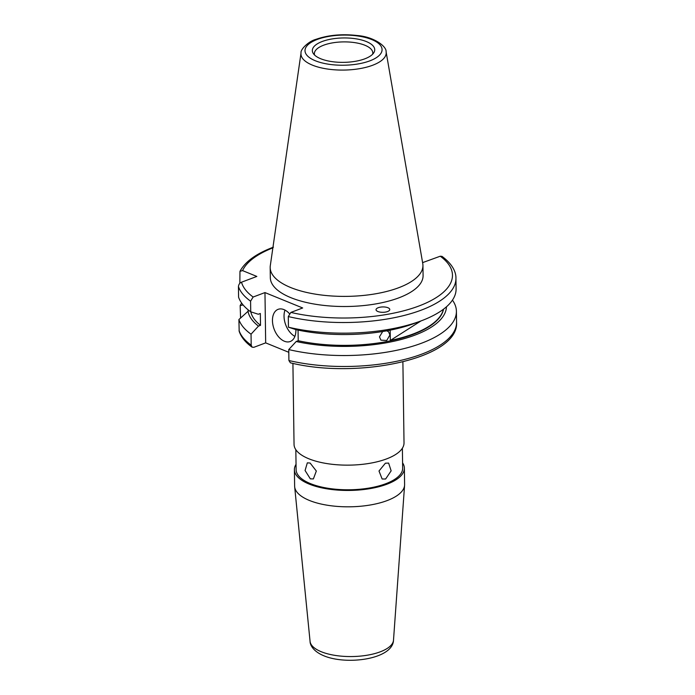 <?xml version="1.0" encoding="UTF-8"?>
<svg xmlns="http://www.w3.org/2000/svg" width="695" height="695" viewBox="0 0 695 695"><rect width="100%" height="100%" fill="white"/><g stroke="black" fill="none" stroke-linecap="round" stroke-linejoin="round"><path stroke-width="1.04" d="M289.363 313.567A17.184 10.72 -110.6 0 0 283.96 309.605A17.184 10.72 -110.6 0 0 278.122 309.336A17.184 10.72 -110.6 0 0 272.918 324.904A17.184 10.72 -110.6 0 0 284.394 341.236A17.184 10.72 -110.6 0 0 290.232 341.506A17.184 10.72 -110.6 0 0 295.87 329.586M285.019 310.109A17.184 10.72 -110.6 0 0 294.906 336.389M378.219 307.711A6.872 2.693 -0.8 0 0 376.082 309.388A6.872 2.693 -0.8 0 0 379.8 312.055A6.872 2.693 -0.8 0 0 387.593 311.534A6.872 2.693 -0.8 0 0 389.73 309.848A6.872 2.693 -0.8 0 0 386.012 307.181A6.872 2.693 -0.8 0 0 378.219 307.711M364.797 58.832A31.197 12.206 -0.8 0 0 373.823 52.724A31.197 12.206 -0.8 0 0 359.358 39.45A31.197 12.206 -0.8 0 0 322.272 41.474A31.197 12.206 -0.8 0 0 313.341 53.576A31.197 12.206 -0.8 0 0 364.797 58.832M372.616 54.227A29.216 11.424 -0.8 0 0 372.798 52.907A29.216 11.424 -0.8 0 0 355.162 42.69A29.216 11.424 -0.8 0 0 323.67 45.192A29.216 11.424 -0.8 0 0 314.366 53.724A29.216 11.424 -0.8 0 0 314.583 55.044M301.039 52.968L270.294 265.716A76.389 29.885 -0.8 0 0 270.173 267.566L270.32 277.687A76.389 29.885 -0.8 0 0 316.416 304.41A76.389 29.885 -0.8 0 0 398.756 297.877A76.389 29.885 -0.8 0 0 423.081 275.559L422.942 265.438A76.389 29.885 -0.8 0 0 422.769 263.587L386.099 51.778C386.759 46.496 374.023 36.766 357.239 35.532C342.001 33.777 328.214 35.054 315.878 39.372C308.649 41.213 300.197 49.51 301.039 52.968A42.621 16.671 -0.8 0 0 325.477 68.709A42.621 16.671 -0.8 0 0 372.624 65.261A42.621 16.671 -0.8 0 0 386.099 51.778M270.173 267.566A76.389 29.885 -0.8 0 0 316.268 294.289A76.389 29.885 -0.8 0 0 398.617 287.756A76.389 29.885 -0.8 0 0 422.942 265.438M298.068 330.073L298.216 340.732L296.192 341.497A99.324 38.85 -0.8 0 0 414.819 335.172A99.324 38.85 -0.8 0 0 446.442 306.816M296.192 341.497L288.755 349.576A109.211 42.716 -0.8 0 0 421.63 343.182A109.211 42.716 -0.8 0 0 456.407 311.273A109.211 42.716 -0.8 0 0 452.445 300.136M386.741 330.811L388.548 331.758L389.921 334.999L386.707 340.507L380.912 340.142L379.479 336.849L382.676 331.515M310.118 463.035L316.329 471.019L313.376 478.933L310.335 478.846L305.079 470.506L307.329 462.853L310.118 463.035M385.629 479.003L391.146 470.836L388.627 463.087L385.404 463.191L379.001 471.001L382.137 479.003L385.629 479.003M292.916 363.389L294.046 444.392A54.992 21.51 -0.8 0 0 308.788 458.761A54.992 21.51 -0.8 0 0 369.306 463.383A54.992 21.51 -0.8 0 0 404.021 442.854L402.892 361.852M296.044 464.338A54.992 21.51 -0.8 0 0 294.393 469.698L294.628 486.066A54.992 21.51 -0.8 0 0 294.663 486.787A54.992 21.51 -0.8 0 0 309.371 500.435A54.992 21.51 -0.8 0 0 369.036 505.195A54.992 21.51 -0.8 0 0 404.586 485.249A54.992 21.51 -0.8 0 0 404.603 484.528L404.377 468.161A54.992 21.51 -0.8 0 0 402.579 462.853M294.393 469.698A54.992 21.51 -0.8 0 0 309.145 484.068A54.992 21.51 -0.8 0 0 369.662 488.689A54.992 21.51 -0.8 0 0 404.377 468.161M295.835 449.708L296.113 469.672A53.272 20.841 -0.8 0 0 310.404 483.598A53.272 20.841 -0.8 0 0 369.028 488.072A53.272 20.841 -0.8 0 0 402.657 468.187L402.379 448.214M298.216 340.732A96.666 37.817 -0.8 0 0 443.532 309.179M443.427 309.258A96.666 37.817 179.2 0 1 390.321 340.463L390.173 330.151M250.808 311.838A96.666 37.817 -0.8 0 0 260.503 325.338L260.338 313.48L258.314 314.244L250.73 311.812A109.211 42.716 -0.8 0 1 238.585 297.173L238.437 286.54C238.741 284.342 239.766 282.891 241.513 282.205L256.837 276.436L242.564 270.607L239.966 271.345L239.853 283.221M288.442 327.206L296.027 329.639A99.324 38.85 -0.8 0 0 414.585 323.34L421.24 320.838A109.211 42.716 -0.8 0 1 288.442 327.206L288.295 316.564L290.858 312.42L302.681 307.972L264.969 292.578L253.136 297.026L250.582 301.17L250.73 311.812M422.603 262.623L440.256 256.212L442.02 256.377C453.209 264.656 456.094 272.727 455.946 278.261A109.211 42.716 -0.8 0 1 399.651 316.538A109.211 42.716 -0.8 0 1 288.295 316.564M421.24 320.838A109.211 42.716 -0.8 0 0 456.094 288.903L455.946 278.261M241.652 303.081A109.211 42.716 -0.8 0 0 240.166 305.591L243.102 304.94M240.574 317.919L240.166 305.591M288.755 349.576L288.911 360.531L290.38 362.816C357.708 379.548 459.247 358.507 456.563 322.228L456.407 311.273M264.969 292.578L265.672 342.87L288.79 352.304M265.672 342.87L253.84 347.318L252.077 347.153L251.199 345.137L251.043 334.182L258.479 326.103L260.503 325.338M252.077 347.153C245.517 342.487 241.217 337.214 239.184 331.333L238.898 319.544L248.958 310.483M247.967 310.856A99.324 38.85 -0.8 0 0 258.479 326.103M238.898 319.544A109.211 42.716 -0.8 0 0 251.043 334.182M390.321 340.463L420.962 320.942M317.276 39.433A38.538 15.073 -0.8 0 0 315.339 60.76A38.538 15.073 -0.8 0 0 369.801 60.873A38.538 15.073 -0.8 0 0 371.738 39.546A38.538 15.073 -0.8 0 0 317.276 39.433M321.229 651.719A41.743 16.332 -0.8 0 0 366.517 655.324A41.743 16.332 -0.8 0 0 393.5 640.191C392.857 659.251 346.623 665.506 323.644 655.698C313.132 651.258 310.048 644.951 310.066 641.355A41.743 16.332 -0.8 0 0 321.229 651.719M272.874 247.863A105.779 41.379 -0.8 0 0 242.564 270.607M241.513 282.205A105.779 41.379 -0.8 0 0 253.136 297.026M290.858 312.42A105.779 41.379 -0.8 0 0 418.79 306.052A105.779 41.379 -0.8 0 0 440.256 256.212M288.911 360.531A109.211 42.716 -0.8 0 0 400.259 360.496A109.211 42.716 -0.8 0 0 456.563 322.228M238.437 286.54A109.211 42.716 -0.8 0 0 250.582 301.17M239.054 330.507A109.211 42.716 -0.8 0 0 251.199 345.137M393.5 640.191L404.586 485.249M310.066 641.355L294.663 486.787M273.448 247.142C256.299 253.597 245.135 261.668 239.966 271.345"/></g></svg>

